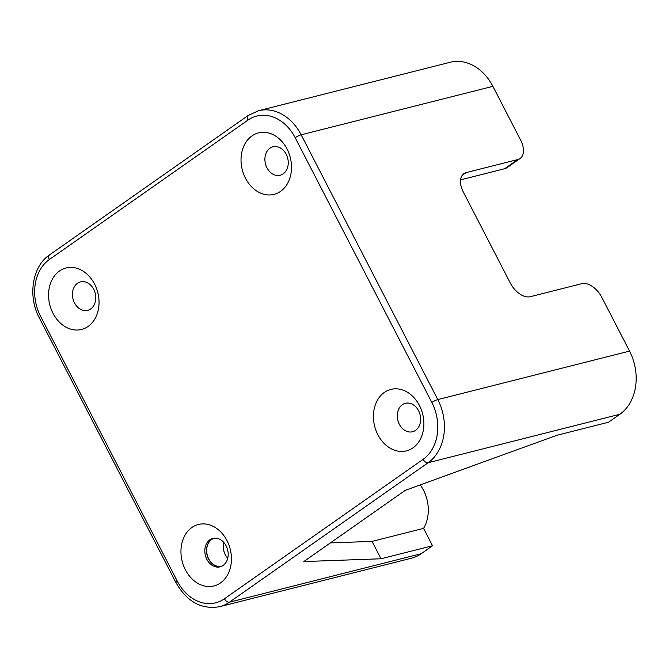 <?xml version="1.0" encoding="UTF-8"?>
<svg xmlns="http://www.w3.org/2000/svg" width="669" height="669" viewBox="0 0 669 669"><rect width="100%" height="100%" fill="white"/><g stroke="black" fill="none" stroke-linecap="round" stroke-linejoin="round"><path stroke-width="1" d="M221.673 566.275A14.509 11.34 75.8 0 1 208.695 558.858A14.509 11.34 75.8 0 1 214.557 538.135M227.728 558.205A14.509 11.34 75.8 0 1 225.294 554.668A14.509 11.34 75.8 0 1 223.722 542.358M286.198 154.271A14.668 11.465 -104.2 0 0 272.977 146.804A14.668 11.465 -104.2 0 0 266.948 167.777A14.668 11.465 -104.2 0 0 280.169 175.245A14.668 11.465 -104.2 0 0 286.198 154.271M418.585 410.766A14.668 11.465 -104.2 0 0 405.364 403.307A14.668 11.465 -104.2 0 0 399.334 424.28A14.668 11.465 -104.2 0 0 412.556 431.748A14.668 11.465 -104.2 0 0 418.585 410.766M93.727 289.359A14.668 11.465 -104.2 0 0 80.514 281.892A14.668 11.465 -104.2 0 0 74.485 302.873A14.668 11.465 -104.2 0 0 87.698 310.332A14.668 11.465 -104.2 0 0 93.727 289.359M420.249 484.9A34.537 26.994 75.8 0 1 423.46 490.126A34.537 26.994 75.8 0 1 423.561 528.376L372.048 541.397L330.377 542.902M517.739 159.557A18.924 11.314 54.9 0 0 520.072 158.503L507.027 167.651A18.924 11.314 -125.1 0 1 504.702 168.713L517.739 159.557L466.226 172.577A18.924 11.314 -125.1 0 0 463.893 173.639A18.924 11.314 -125.1 0 0 463.316 192.02L510.296 283.037A18.924 11.314 -125.1 0 0 530.283 296.693L581.796 283.673A18.924 11.314 54.9 0 1 601.782 297.329L629.546 351.108A47.315 36.979 75.8 0 1 619.854 414.27L608.506 422.231L556.993 435.251L405.272 490.335L303.793 561.559L381.012 558.774L432.525 545.753L421.177 553.715A47.315 36.979 75.8 0 1 411.418 558.214L219.683 606.683A47.315 36.979 75.8 0 0 229.442 602.184A4.733 2.827 -125.1 0 1 224.441 598.763L423.117 459.319A42.582 33.283 -104.2 0 0 431.839 402.479L295.18 137.705A42.582 33.283 -104.2 0 0 248.023 120.077L49.347 259.53A42.582 33.283 -104.2 0 0 40.625 316.37L177.285 581.144A42.582 33.283 -104.2 0 0 224.441 598.763M206.872 559.368A14.668 11.465 -104.2 0 0 220.093 566.835A14.668 11.465 -104.2 0 0 226.122 545.854A14.668 11.465 -104.2 0 0 212.901 538.394A14.668 11.465 -104.2 0 0 206.872 559.368M213.771 538.219A14.668 11.465 -104.2 0 0 208.586 558.933A14.668 11.465 -104.2 0 0 220.937 566.576M504.702 168.713L460.581 179.861M287.068 149.028A31.702 24.778 75.8 0 1 280.579 191.351A31.702 24.778 75.8 0 1 245.473 178.23A31.702 24.778 75.8 0 1 251.962 135.907A31.702 24.778 75.8 0 1 287.068 149.028M377.86 434.725A31.702 24.778 75.8 0 1 384.349 392.41A31.702 24.778 75.8 0 1 419.455 405.531A31.702 24.778 75.8 0 1 412.965 447.845A31.702 24.778 75.8 0 1 377.86 434.725M185.397 569.812A31.702 24.778 75.8 0 1 191.886 527.498A31.702 24.778 75.8 0 1 226.992 540.619A31.702 24.778 75.8 0 1 220.502 582.933A31.702 24.778 75.8 0 1 185.397 569.812M94.605 284.124A31.702 24.778 75.8 0 1 88.107 326.439A31.702 24.778 75.8 0 1 53.01 313.318A31.702 24.778 75.8 0 1 59.499 271.004A31.702 24.778 75.8 0 1 94.605 284.124M492.886 86.334L301.142 134.803A47.315 36.979 75.8 0 0 258.51 110.72L450.245 62.25A47.315 36.979 75.8 0 1 492.886 86.334L520.641 140.122A18.924 11.314 54.9 0 1 520.072 158.503M423.561 528.376L432.525 545.753M372.048 541.397L381.012 558.774M295.18 137.705A4.733 0.845 -27.3 0 1 301.142 134.803L437.802 399.577A47.315 36.979 75.8 0 1 428.11 462.731L229.442 602.184L421.177 553.715M629.546 351.108L437.802 399.577A4.733 0.845 152.7 0 0 431.839 402.479M619.854 414.27L428.11 462.731A4.733 2.827 -125.1 0 1 423.117 459.319M248.023 120.077A4.733 2.827 -125.1 0 1 248.166 115.486L49.489 254.931C32.179 266.421 27.63 296.267 39.287 317.817L175.947 582.59A4.733 0.845 -27.3 0 1 177.285 581.144M49.347 259.53A4.733 2.827 -125.1 0 1 49.489 254.931M40.625 316.37A4.733 0.845 152.7 0 0 39.287 317.817M466.226 172.577L462.103 175.47M258.51 110.72L248.166 115.486M175.947 582.59C186.919 601.774 201.494 609.802 219.683 606.683"/></g></svg>
